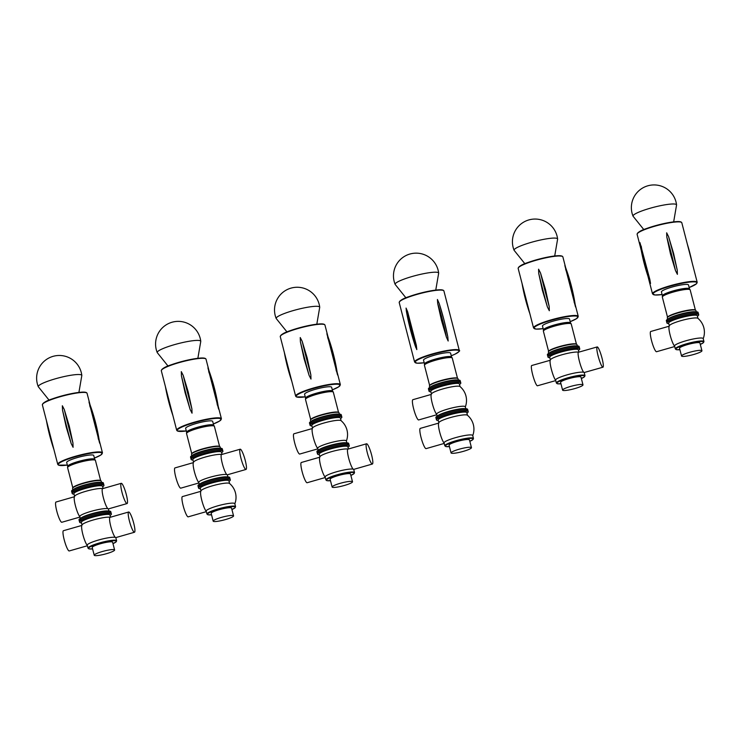 <?xml version="1.0" encoding="UTF-8"?>
<svg xmlns="http://www.w3.org/2000/svg" width="741" height="741" viewBox="0 0 741 741"><rect width="100%" height="100%" fill="white"/><g stroke="black" fill="none" stroke-linecap="round" stroke-linejoin="round"><path stroke-width="1.11" d="M554.713 255.978L557.621 239.028A22.48 3.381 165.5 0 0 553.388 238.093A22.48 3.381 165.5 0 0 528.444 243.178A22.48 3.381 165.5 0 0 514.097 250.291L524.86 263.703M677.237 270.132L677.394 274.346L675.468 270.521L670.485 253.922L666.807 237.018L666.659 232.804L668.577 236.638L673.55 253.255L677.237 270.132A193.966 49.008 77.8 0 0 668.577 236.638M649.876 279.589L650.533 283.497C645.531 270.187 642.002 256.562 639.965 242.603L649.876 279.589A193.966 185.389 45.9 0 1 641.206 246.086M668.771 323.613L668.651 323.604A16.404 2.464 -14.5 0 1 666.937 322.983L666.335 320.658A16.404 2.464 -14.5 0 1 667.53 319.278L668.836 318.445A14.783 2.223 -14.5 0 1 681.516 313.832A14.783 2.223 -14.5 0 1 694.845 311.72L696.383 311.822A16.404 2.464 -14.5 0 1 698.096 312.443L698.402 313.61A16.404 2.464 -14.5 0 0 681.905 315.323A16.404 2.464 -14.5 0 0 666.641 321.816A16.404 2.464 -14.5 0 1 679.191 316.064A16.404 2.464 -14.5 0 1 698.402 313.61L698.698 314.768A16.404 2.464 -14.5 0 1 697.503 316.148L697.401 316.212M667.53 319.278A16.404 2.464 -14.5 0 1 681.6 314.156A16.404 2.464 -14.5 0 1 696.383 311.822M667.641 319.214L667.308 317.926A14.783 2.223 -14.5 0 1 667.382 317.556A14.783 2.223 -14.5 0 1 681.062 312.072A14.783 2.223 -14.5 0 1 695.679 310.238A14.783 2.223 -14.5 0 1 695.929 310.525L696.262 311.813M667.382 317.556L667.678 317.074A14.375 2.167 -14.5 0 1 680.979 311.739A14.375 2.167 -14.5 0 1 695.197 309.96L695.679 310.238M667.558 317.278L662.334 297.085A14.375 2.167 -14.5 0 1 662.324 296.974A14.375 2.167 -14.5 0 1 675.709 291.389A14.375 2.167 -14.5 0 1 690.13 289.787A14.375 2.167 -14.5 0 1 690.177 289.879L695.391 310.071M662.426 295.816A13.977 2.103 -14.5 0 1 662.417 295.715A13.977 2.103 -14.5 0 1 675.422 290.287A13.977 2.103 -14.5 0 1 689.436 288.721L690.13 289.787M662.408 295.77L661.426 291.945A13.977 2.103 -14.5 0 1 674.421 286.406A13.977 2.103 -14.5 0 1 688.482 284.942L689.463 288.768M669.197 326.197L650.765 331.477A10.531 1.788 74 0 0 651.524 340.545A10.531 1.788 74 0 0 656.452 351.734A10.531 1.788 74 0 0 656.563 351.725L674.699 346.529M703.218 338.702A18.127 18.127 0 0 0 697.855 318.297A14.783 2.223 -14.5 0 0 680.683 320.723A14.783 2.223 -14.5 0 0 669.392 325.66A18.127 18.127 0 0 0 669.077 326.549A10.531 1.788 74 0 0 670.16 335.201A10.531 1.788 74 0 0 674.588 346.093M669.336 325.799L668.651 323.141A14.783 2.223 -14.5 0 1 679.96 317.954A14.783 2.223 -14.5 0 1 697.281 315.74L697.966 318.398M689.602 352.318A10.531 1.584 -14.5 0 1 701.94 350.743A10.531 1.584 -14.5 0 1 692.14 354.911A10.531 1.584 -14.5 0 1 681.544 356.013A10.531 1.584 -14.5 0 1 689.602 352.318M681.544 356.013L679.543 348.261A10.531 1.584 -14.5 0 1 687.602 344.565A10.531 1.584 -14.5 0 1 699.93 342.99L701.94 350.743M675.329 348.937L674.56 345.991A14.783 2.223 -14.5 0 1 685.87 340.795A14.783 2.223 -14.5 0 1 703.19 338.581L703.95 341.536L703.496 342.601L700.301 344.426A14.375 2.167 -14.5 0 0 701.718 341.462A14.375 2.167 -14.5 0 0 686.814 344.176A14.375 2.167 -14.5 0 0 676.376 348.372A14.375 2.167 -14.5 0 0 679.914 349.687L676.264 349.659L675.329 348.937A14.783 2.223 -14.5 0 1 686.638 343.75A14.783 2.223 -14.5 0 1 703.95 341.536M666.937 322.983A16.404 2.464 -14.5 0 1 679.488 317.222A16.404 2.464 -14.5 0 1 698.698 314.768M550.267 360.256L531.714 365.517A10.531 1.593 74.2 0 0 532.714 374.844A10.531 1.593 74.2 0 0 537.012 385.579A10.531 1.593 74.2 0 0 537.466 385.774L555.741 380.596M578.554 352.225A14.783 2.223 -14.5 0 0 563.327 354.393A14.783 2.223 -14.5 0 0 550.443 359.765A18.127 18.127 0 0 0 550.165 360.534A10.531 1.593 74.2 0 0 551.675 370.444A10.531 1.593 74.2 0 0 555.639 380.189M602.025 358.181A10.531 1.593 -105.8 0 1 602.942 367.203A10.531 1.593 -105.8 0 1 602.489 367.008A10.531 1.593 -105.8 0 1 598.191 356.264A10.531 1.593 -105.8 0 1 597.19 346.936A10.531 1.593 -105.8 0 1 602.025 358.181M602.942 367.203L584.232 372.51A10.531 1.593 -105.8 0 1 584.13 372.519L583.778 372.315A10.531 1.593 -105.8 0 1 579.481 361.571A10.531 1.593 -105.8 0 1 578.48 352.244L597.19 346.936M550.396 359.904L549.702 357.245A14.783 2.223 -14.5 0 1 563.456 351.391A14.783 2.223 -14.5 0 1 578.332 349.845L578.916 352.123M584.13 372.519A14.783 2.223 -14.5 0 1 584.241 372.695L585.001 375.641L584.547 376.715L581.352 378.531A14.375 2.167 -14.5 0 0 580.129 375.715A14.375 2.167 -14.5 0 0 560.678 380.744A14.375 2.167 -14.5 0 0 560.965 383.792L557.297 383.764L556.38 383.051A14.783 2.223 -14.5 0 1 570.135 377.188A14.783 2.223 -14.5 0 1 585.001 375.641M574.747 388.599A10.531 1.584 -14.5 0 1 562.595 390.118A10.531 1.584 -14.5 0 1 572.395 385.95A10.531 1.584 -14.5 0 1 582.991 384.848A10.531 1.584 -14.5 0 1 574.747 388.599M562.595 390.118L560.594 382.365A10.531 1.584 -14.5 0 1 570.394 378.197A10.531 1.584 -14.5 0 1 580.981 377.095L582.991 384.848M556.38 383.051L555.611 380.096A14.783 2.223 -14.5 0 1 567.81 374.659A14.783 2.223 -14.5 0 1 583.778 372.315M549.831 357.718L549.702 357.718A16.404 2.464 -14.5 0 1 547.988 357.088A16.404 2.464 -14.5 0 1 563.253 350.595A16.404 2.464 -14.5 0 1 579.749 348.872A16.404 2.464 -14.5 0 1 578.554 350.252L578.452 350.317M547.988 357.088L547.692 355.93A16.404 2.464 -14.5 0 1 562.956 349.428A16.404 2.464 -14.5 0 1 579.453 347.714L579.147 346.547A16.404 2.464 -14.5 0 0 577.434 345.927A16.404 2.464 -14.5 0 0 560.381 348.881A16.404 2.464 -14.5 0 0 548.59 353.392A16.404 2.464 -14.5 0 0 547.386 354.763L547.692 355.93A16.404 2.464 -14.5 0 1 560.678 350.048A16.404 2.464 -14.5 0 1 579.453 347.714L579.749 348.872M548.59 353.392L549.887 352.559A14.783 2.223 -14.5 0 1 560.52 348.492A14.783 2.223 -14.5 0 1 575.896 345.834L577.434 345.927M548.692 353.327L548.359 352.031A14.783 2.223 -14.5 0 1 548.442 351.66A14.783 2.223 -14.5 0 1 560.057 346.732A14.783 2.223 -14.5 0 1 576.73 344.343A14.783 2.223 -14.5 0 1 576.98 344.63L577.313 345.917M548.442 351.66L548.729 351.188A14.375 2.167 -14.5 0 1 560.029 346.39A14.375 2.167 -14.5 0 1 576.248 344.065L576.73 344.343M548.609 351.382L543.385 331.19A14.375 2.167 -14.5 0 1 543.375 331.079A14.375 2.167 -14.5 0 1 554.768 326.04A14.375 2.167 -14.5 0 1 571.181 323.891A14.375 2.167 -14.5 0 1 571.228 323.993L576.452 344.185M543.477 329.93A13.977 2.103 -14.5 0 1 543.468 329.819A13.977 2.103 -14.5 0 1 554.537 324.919A13.977 2.103 -14.5 0 1 570.487 322.835L571.181 323.891M543.459 329.875L542.477 326.049A13.977 2.103 -14.5 0 1 553.536 321.038A13.977 2.103 -14.5 0 1 569.533 319.056L570.514 322.881M575.535 306.959L564.846 265.519C569.931 278.866 573.497 292.639 575.535 306.839L575.535 306.959M549.183 306.459L549.322 310.738L547.395 306.969L542.421 290.407L538.735 273.475L538.577 269.196L540.513 272.966L545.506 289.536L549.183 306.459A193.966 29.121 74.2 0 1 540.513 272.966M673.662 221.874L676.57 204.924A22.48 3.381 165.5 0 0 653.942 207.211A22.48 3.381 165.5 0 0 633.046 216.177L643.809 229.59M319.769 457.206L301.337 462.486A10.531 1.788 74 0 0 302.18 471.86A10.531 1.788 74 0 0 306.635 482.548A10.531 1.788 74 0 0 307.135 482.734L325.271 477.537M348.001 449.111A14.783 2.223 -14.5 0 0 332.709 451.334A14.783 2.223 -14.5 0 0 319.964 456.669A18.127 18.127 0 0 0 319.649 457.558A10.531 1.788 74 0 0 321.094 467.515A10.531 1.788 74 0 0 325.16 477.102M371.602 454.965A10.531 1.788 -106 0 1 372.371 464.033A10.531 1.788 -106 0 1 371.871 463.847A10.531 1.788 -106 0 1 367.406 453.159A10.531 1.788 -106 0 1 366.563 443.785A10.531 1.788 -106 0 1 371.602 454.965M372.371 464.033L353.726 469.377A10.531 1.788 -106 0 1 353.624 469.386L353.225 469.192A10.531 1.788 -106 0 1 348.77 458.503A10.531 1.788 -106 0 1 347.927 449.129L366.563 443.785M319.917 456.808L319.223 454.15A14.783 2.223 -14.5 0 1 332.978 448.296A14.783 2.223 -14.5 0 1 347.853 446.749L348.427 448.99M353.624 469.386A14.783 2.223 -14.5 0 1 353.763 469.599L354.522 472.545L354.068 473.619L350.882 475.435A14.375 2.167 -14.5 0 0 349.65 472.619A14.375 2.167 -14.5 0 0 330.199 477.649A14.375 2.167 -14.5 0 0 330.486 480.696M344.454 485.448A10.531 1.584 -14.5 0 1 332.116 487.022A10.531 1.584 -14.5 0 1 341.916 482.854A10.531 1.584 -14.5 0 1 352.512 481.752A10.531 1.584 -14.5 0 1 344.454 485.448M332.116 487.022L330.115 479.27A10.531 1.584 -14.5 0 1 339.915 475.101A10.531 1.584 -14.5 0 1 350.502 473.999L352.512 481.752M354.522 472.545A14.783 2.223 -14.5 0 0 339.656 474.092A14.783 2.223 -14.5 0 0 325.901 479.946L325.132 477A14.783 2.223 -14.5 0 1 337.201 471.6A14.783 2.223 -14.5 0 1 353.225 469.192M319.352 454.622L319.223 454.613A16.404 2.464 -14.5 0 1 317.509 453.992A16.404 2.464 -14.5 0 1 332.774 447.499A16.404 2.464 -14.5 0 1 349.27 445.776A16.404 2.464 -14.5 0 1 348.075 447.156L347.974 447.221M349.27 445.776L348.668 443.451A16.404 2.464 165.5 0 0 346.955 442.831A16.404 2.464 165.5 0 0 329.458 445.906A16.404 2.464 165.5 0 0 318.111 450.296A16.404 2.464 165.5 0 0 316.907 451.667L317.213 452.834A16.404 2.464 -14.5 0 1 332.477 446.332A16.404 2.464 -14.5 0 1 348.974 444.619A16.404 2.464 165.5 0 0 329.764 447.073A16.404 2.464 165.5 0 0 317.213 452.834L317.509 453.992M438.718 423.092L420.286 428.381A10.531 1.788 74 0 0 421.045 437.449A10.531 1.788 74 0 0 425.973 448.638A10.531 1.788 74 0 0 426.084 448.629L444.22 443.424M472.739 435.606A18.127 18.127 0 0 0 467.376 415.201A14.783 2.223 -14.5 0 0 450.204 417.628A14.783 2.223 -14.5 0 0 438.913 422.565A18.127 18.127 0 0 0 438.598 423.454A10.531 1.788 74 0 0 439.691 432.105A10.531 1.788 74 0 0 444.109 442.998M438.867 422.703L438.172 420.045A14.783 2.223 -14.5 0 1 449.481 414.858A14.783 2.223 -14.5 0 1 466.802 412.644L467.488 415.303M459.124 449.222A10.531 1.584 -14.5 0 1 471.461 447.647A10.531 1.584 -14.5 0 1 461.662 451.815A10.531 1.584 -14.5 0 1 451.065 452.918A10.531 1.584 -14.5 0 1 459.124 449.222M451.065 452.918L449.065 445.165A10.531 1.584 -14.5 0 1 457.123 441.469A10.531 1.584 -14.5 0 1 469.451 439.895L471.461 447.647M444.85 445.841L444.081 442.896A14.783 2.223 -14.5 0 1 455.391 437.699A14.783 2.223 -14.5 0 1 472.712 435.486L473.471 438.44L473.017 439.506L469.822 441.33A14.375 2.167 -14.5 0 0 471.239 438.366A14.375 2.167 -14.5 0 0 456.336 441.08A14.375 2.167 -14.5 0 0 445.897 445.267A14.375 2.167 -14.5 0 0 449.435 446.591L445.786 446.564L444.85 445.841A14.783 2.223 -14.5 0 1 456.16 440.654A14.783 2.223 -14.5 0 1 473.471 438.44M438.301 420.517L438.172 420.508A16.404 2.464 -14.5 0 1 436.458 419.888A16.404 2.464 -14.5 0 1 449.009 414.126A16.404 2.464 -14.5 0 1 468.219 411.672A16.404 2.464 -14.5 0 1 467.025 413.052L466.923 413.117M448.713 412.969A16.404 2.464 -14.5 0 1 467.923 410.505A16.404 2.464 165.5 0 0 448.713 412.969A16.404 2.464 165.5 0 0 436.162 418.721A16.404 2.464 -14.5 0 1 448.713 412.969M431.299 394.407L412.867 399.695A10.531 1.788 74 0 0 413.626 408.763A10.531 1.788 74 0 0 418.563 419.952A10.531 1.788 74 0 0 418.665 419.943L436.801 414.738M465.32 406.92A18.127 18.127 0 0 0 459.957 386.515A14.783 2.223 165.5 0 0 442.785 388.942A14.783 2.223 165.5 0 0 431.494 393.879A18.127 18.127 0 0 0 431.179 394.768A10.531 1.788 74 0 0 432.272 403.41A10.531 1.788 74 0 0 436.69 414.312M465.783 408.717L465.292 406.8A14.783 2.223 165.5 0 0 447.972 409.013A14.783 2.223 165.5 0 0 436.662 414.2L437.162 416.118M468.219 411.672L467.617 409.347A16.404 2.464 165.5 0 0 465.904 408.726L464.366 408.624A14.783 2.223 165.5 0 0 448.592 411.403A14.783 2.223 165.5 0 0 438.357 415.349L437.06 416.183A16.404 2.464 165.5 0 0 435.856 417.563L436.458 419.888M441.293 384.283A16.404 2.464 165.5 0 0 428.743 390.035A16.404 2.464 -14.5 0 1 439.126 384.931A16.404 2.464 -14.5 0 1 457.104 381.198A16.404 2.464 -14.5 0 1 460.504 381.819A16.404 2.464 165.5 0 0 441.293 384.283M459.503 384.431L459.605 384.357A16.404 2.464 165.5 0 0 460.8 382.986A16.404 2.464 165.5 0 0 441.59 385.44A16.404 2.464 165.5 0 0 429.039 391.202A16.404 2.464 165.5 0 0 430.753 391.822L430.882 391.832M460.068 386.617L459.383 383.958A14.783 2.223 165.5 0 0 442.062 386.172A14.783 2.223 165.5 0 0 430.753 391.359L431.447 394.017M465.904 408.726A16.404 2.464 165.5 0 0 448.407 411.801A16.404 2.464 165.5 0 0 437.06 416.183M429.039 391.202L428.437 388.877A16.404 2.464 -14.5 0 1 429.641 387.497L430.938 386.663A14.783 2.223 -14.5 0 1 455.419 379.938A14.783 2.223 -14.5 0 1 456.947 379.938L458.484 380.031A16.404 2.464 -14.5 0 1 460.198 380.661L460.8 382.986M429.641 387.497A16.404 2.464 -14.5 0 1 456.799 380.04A16.404 2.464 -14.5 0 1 458.484 380.031M429.743 387.432L429.41 386.144A14.783 2.223 -14.5 0 1 429.493 385.774A14.783 2.223 -14.5 0 1 439.802 381.217A14.783 2.223 -14.5 0 1 454.965 378.179A14.783 2.223 -14.5 0 1 457.781 378.456A14.783 2.223 -14.5 0 1 458.031 378.734L458.364 380.031M429.493 385.774L429.78 385.292A14.375 2.167 -14.5 0 1 439.811 380.865A14.375 2.167 -14.5 0 1 454.557 377.91A14.375 2.167 -14.5 0 1 457.299 378.179L457.781 378.456M429.66 385.496L424.436 365.304A14.375 2.167 -14.5 0 1 424.426 365.193A14.375 2.167 -14.5 0 1 433.865 360.719A14.375 2.167 -14.5 0 1 449.296 357.56A14.375 2.167 -14.5 0 1 452.232 357.996A14.375 2.167 -14.5 0 1 452.279 358.098L457.503 378.29M424.528 364.035A13.977 2.103 -14.5 0 1 424.519 363.924A13.977 2.103 -14.5 0 1 433.698 359.58A13.977 2.103 -14.5 0 1 448.685 356.514A13.977 2.103 -14.5 0 1 451.538 356.94L452.232 357.996M424.51 363.988L423.528 360.163A13.977 2.103 -14.5 0 1 432.364 355.81A13.977 2.103 -14.5 0 1 447.684 352.633A13.977 2.103 -14.5 0 1 450.584 353.161L451.575 356.986M447.823 336.914L448.157 341.017L446.378 337.099L441.497 320.427L437.718 303.597L437.412 299.475L439.163 303.412A193.966 121.783 82.6 0 1 443.859 319.556L443.859 319.556A193.966 121.783 82.6 0 1 447.823 336.914L443.859 319.556L439.163 303.412M416.34 345.343L416.812 349.622L415.238 345.852A193.966 148.126 65.1 0 1 406.577 312.35L406.068 308.08L407.67 311.841L416.34 345.343A193.966 148.126 65.1 0 1 407.67 311.841M435.764 290.083L438.672 273.142A22.48 3.381 165.5 0 0 416.044 275.43A22.48 3.381 165.5 0 0 395.148 284.396L405.911 297.808M312.35 428.52L293.918 433.8A10.531 1.788 74 0 0 294.677 442.868A10.531 1.788 74 0 0 299.614 454.057A10.531 1.788 74 0 0 299.725 454.048L317.852 448.851M346.371 441.025A18.127 18.127 0 0 0 341.008 420.629A14.783 2.223 165.5 0 0 323.836 423.046A14.783 2.223 165.5 0 0 312.545 427.983A18.127 18.127 0 0 0 312.23 428.872A10.531 1.788 74 0 0 313.323 437.523A10.531 1.788 74 0 0 317.741 448.416M346.834 442.822L346.343 440.914A14.783 2.223 165.5 0 0 329.023 443.127A14.783 2.223 165.5 0 0 317.713 448.314L318.213 450.222M346.955 442.831L345.417 442.729A14.783 2.223 165.5 0 0 329.643 445.508A14.783 2.223 165.5 0 0 319.408 449.454L318.111 450.296M322.344 418.387A16.404 2.464 165.5 0 0 309.794 424.148A16.404 2.464 -14.5 0 1 325.058 417.646A16.404 2.464 -14.5 0 1 341.555 415.933A16.404 2.464 165.5 0 0 322.344 418.387M340.554 418.535L340.656 418.47A16.404 2.464 165.5 0 0 341.851 417.09A16.404 2.464 165.5 0 0 322.641 419.545A16.404 2.464 165.5 0 0 310.09 425.306A16.404 2.464 165.5 0 0 311.804 425.927L311.933 425.936M341.119 420.721L340.434 418.063A14.783 2.223 165.5 0 0 323.113 420.277A14.783 2.223 165.5 0 0 311.804 425.464L312.498 428.122M310.09 425.306L309.488 422.981A16.404 2.464 -14.5 0 1 310.692 421.601L311.989 420.768A14.783 2.223 -14.5 0 1 324.669 416.155A14.783 2.223 -14.5 0 1 337.998 414.043L339.535 414.145A16.404 2.464 -14.5 0 1 341.258 414.765L341.851 417.09M310.692 421.601A16.404 2.464 -14.5 0 1 324.753 416.488A16.404 2.464 -14.5 0 1 339.535 414.145M310.794 421.536L310.46 420.249A14.783 2.223 -14.5 0 1 310.544 419.878A14.783 2.223 -14.5 0 1 324.215 414.395A14.783 2.223 -14.5 0 1 338.832 412.561A14.783 2.223 -14.5 0 1 339.082 412.848L339.415 414.136M310.544 419.878L310.831 419.397A14.375 2.167 -14.5 0 1 324.132 414.062A14.375 2.167 -14.5 0 1 338.35 412.283L338.832 412.561M310.711 419.601L305.487 399.408A14.375 2.167 -14.5 0 1 305.477 399.297A14.375 2.167 -14.5 0 1 318.862 393.712A14.375 2.167 -14.5 0 1 333.283 392.109A14.375 2.167 -14.5 0 1 333.33 392.211L338.554 412.404M305.579 398.139A13.977 2.103 -14.5 0 1 305.57 398.037A13.977 2.103 -14.5 0 1 318.584 392.61A13.977 2.103 -14.5 0 1 332.589 391.044L333.283 392.109M305.561 398.093L304.579 394.268A13.977 2.103 -14.5 0 1 317.574 388.729A13.977 2.103 -14.5 0 1 331.635 387.265L332.626 391.091M310.84 374.798L310.988 379.077L309.071 375.307L304.097 358.755L300.401 341.814L300.244 337.535L302.18 341.305L307.163 357.866L310.84 374.798A193.966 32.873 74 0 1 302.18 341.305M337.553 374.974L326.874 333.719C331.949 347.038 335.506 360.793 337.553 374.974M316.815 324.197L319.723 307.246A22.48 3.381 165.5 0 0 319.723 307.246A22.48 3.381 165.5 0 0 297.095 309.534A22.48 3.381 165.5 0 0 276.198 318.5L286.962 331.912M200.82 491.311L182.388 496.6A10.531 1.788 74 0 0 183.147 505.658A10.531 1.788 74 0 0 188.084 516.857A10.531 1.788 74 0 0 188.195 516.847L206.322 511.642M234.841 503.824A18.127 18.127 0 0 0 229.478 483.419A14.783 2.223 -14.5 0 0 212.306 485.846A14.783 2.223 -14.5 0 0 201.015 490.783A18.127 18.127 0 0 0 200.7 491.672A10.531 1.788 74 0 0 201.793 500.314A10.531 1.788 74 0 0 206.211 511.216M200.968 490.922L200.274 488.263A14.783 2.223 -14.5 0 1 211.593 483.067A14.783 2.223 -14.5 0 1 228.904 480.853L229.59 483.512M221.226 517.44A10.531 1.584 -14.5 0 1 233.563 515.856A10.531 1.584 -14.5 0 1 223.763 520.034A10.531 1.584 -14.5 0 1 213.176 521.136A10.531 1.584 -14.5 0 1 221.226 517.44M213.176 521.136L211.166 513.383A10.531 1.584 -14.5 0 1 219.225 509.688A10.531 1.584 -14.5 0 1 231.553 508.104L233.563 515.856M206.952 514.059L206.183 511.105A14.783 2.223 -14.5 0 1 217.493 505.918A14.783 2.223 -14.5 0 1 234.814 503.704L235.573 506.659L235.119 507.724L231.933 509.539A14.375 2.167 -14.5 0 0 233.341 506.585A14.375 2.167 -14.5 0 0 218.438 509.299A14.375 2.167 -14.5 0 0 207.999 513.485A14.375 2.167 -14.5 0 0 211.537 514.81L207.888 514.773L206.952 514.059A14.783 2.223 -14.5 0 1 218.262 508.872A14.783 2.223 -14.5 0 1 235.573 506.659M200.403 488.736L200.274 488.727A16.404 2.464 -14.5 0 1 198.56 488.106A16.404 2.464 -14.5 0 1 211.111 482.345A16.404 2.464 -14.5 0 1 230.321 479.89A16.404 2.464 -14.5 0 1 229.126 481.261L229.025 481.326M210.815 481.178A16.404 2.464 -14.5 0 1 230.025 478.723A16.404 2.464 165.5 0 0 210.815 481.178A16.404 2.464 165.5 0 0 198.264 486.939A16.404 2.464 -14.5 0 1 210.815 481.178M240.964 458.271A10.531 1.788 -106 0 1 240.195 449.203A10.531 1.788 -106 0 1 244.817 458.836A10.531 1.788 -106 0 1 246.003 469.451A10.531 1.788 -106 0 1 245.892 469.461A10.531 1.788 -106 0 1 240.964 458.271M246.003 469.451L227.367 474.796A10.531 1.788 -106 0 1 227.255 474.805L226.857 474.611A10.531 1.788 -106 0 1 222.402 463.922A10.531 1.788 -106 0 1 221.559 454.548L240.195 449.203M193.401 462.625L174.969 467.914A10.531 1.788 74 0 0 175.728 476.972A10.531 1.788 74 0 0 180.665 488.171A10.531 1.788 74 0 0 180.776 488.162L198.903 482.956M221.633 454.529A14.783 2.223 165.5 0 0 204.886 457.16A14.783 2.223 165.5 0 0 193.596 462.097A18.127 18.127 0 0 0 193.281 462.986A10.531 1.788 74 0 0 194.726 472.934A10.531 1.788 74 0 0 198.792 482.521M227.885 476.935L227.394 475.018A14.783 2.223 165.5 0 0 227.255 474.805M226.857 474.611A14.783 2.223 165.5 0 0 210.074 477.232A14.783 2.223 165.5 0 0 198.764 482.419L199.264 484.336M230.321 479.89L229.729 477.565A16.404 2.464 165.5 0 0 228.006 476.935L226.468 476.843A14.783 2.223 165.5 0 0 210.694 479.622A14.783 2.223 165.5 0 0 200.459 483.567L199.162 484.401A16.404 2.464 165.5 0 0 197.958 485.772L198.56 488.106M203.395 452.492A16.404 2.464 165.5 0 0 190.845 458.253A16.404 2.464 -14.5 0 1 206.109 451.751A16.404 2.464 -14.5 0 1 222.606 450.037A16.404 2.464 165.5 0 0 203.395 452.492M221.605 452.64L221.707 452.575A16.404 2.464 165.5 0 0 222.911 451.204A16.404 2.464 165.5 0 0 203.692 453.659A16.404 2.464 165.5 0 0 191.141 459.411A16.404 2.464 165.5 0 0 192.855 460.041L192.984 460.05M222.059 454.409L221.485 452.167A14.783 2.223 165.5 0 0 204.173 454.381A14.783 2.223 165.5 0 0 192.855 459.577L193.549 462.236M228.006 476.935A16.404 2.464 165.5 0 0 210.509 480.02A16.404 2.464 165.5 0 0 199.162 484.401M191.141 459.411L190.539 457.086A16.404 2.464 -14.5 0 1 191.743 455.715L193.04 454.881A14.783 2.223 -14.5 0 1 205.72 450.259A14.783 2.223 -14.5 0 1 219.049 448.157L220.596 448.249A16.404 2.464 -14.5 0 1 222.309 448.87L222.911 451.204M191.743 455.715A16.404 2.464 -14.5 0 1 205.803 450.593A16.404 2.464 -14.5 0 1 220.596 448.249M191.845 455.65L191.511 454.353A14.783 2.223 -14.5 0 1 191.595 453.983A14.783 2.223 -14.5 0 1 205.266 448.5A14.783 2.223 -14.5 0 1 219.882 446.666A14.783 2.223 -14.5 0 1 220.133 446.953L220.466 448.24M191.595 453.983L191.882 453.511A14.375 2.167 -14.5 0 1 205.183 448.175A14.375 2.167 -14.5 0 1 219.401 446.388L219.882 446.666M191.762 453.705L186.537 433.513A14.375 2.167 -14.5 0 1 186.528 433.402A14.375 2.167 -14.5 0 1 199.913 427.826A14.375 2.167 -14.5 0 1 214.334 426.214A14.375 2.167 -14.5 0 1 214.381 426.316L219.605 446.508M186.63 432.253A13.977 2.103 -14.5 0 1 186.621 432.142A13.977 2.103 -14.5 0 1 199.635 426.714A13.977 2.103 -14.5 0 1 213.64 425.158L214.334 426.214M186.621 432.198L185.63 428.372A13.977 2.103 -14.5 0 1 198.625 422.842A13.977 2.103 -14.5 0 1 212.686 421.379L213.677 425.204M191.9 408.912L192.039 413.182L190.122 409.421L185.148 392.86L181.452 375.919L181.304 371.639L183.231 375.409L188.214 391.98L191.9 408.912A193.966 32.873 74 0 1 183.231 375.409M218.604 409.088L207.925 367.832C213 381.152 216.557 394.897 218.604 409.088M197.866 358.301L200.774 341.36A22.48 3.381 165.5 0 0 200.774 341.351A22.48 3.381 165.5 0 0 178.146 343.639A22.48 3.381 165.5 0 0 157.249 352.614L168.012 366.026M122.015 492.376A10.531 1.788 -106 0 1 121.246 483.317A10.531 1.788 -106 0 1 125.868 492.95A10.531 1.788 -106 0 1 127.054 503.565A10.531 1.788 -106 0 1 126.943 503.574A10.531 1.788 -106 0 1 122.015 492.376M127.054 503.565L108.418 508.91A10.531 1.788 -106 0 1 108.306 508.919L107.908 508.724A10.531 1.788 -106 0 1 103.453 498.035A10.531 1.788 -106 0 1 102.61 488.662L121.246 483.317M74.452 496.729L56.02 502.018A10.531 1.788 74 0 0 56.779 511.086A10.531 1.788 74 0 0 61.716 522.275A10.531 1.788 74 0 0 61.827 522.266L79.954 517.061M102.684 488.634A14.783 2.223 165.5 0 0 85.937 491.264A14.783 2.223 165.5 0 0 74.646 496.201A18.127 18.127 0 0 0 74.332 497.091A10.531 1.788 74 0 0 75.777 507.039A10.531 1.788 74 0 0 79.843 516.634M108.936 511.04L108.445 509.123A14.783 2.223 165.5 0 0 108.306 508.919M107.908 508.724A14.783 2.223 165.5 0 0 91.124 511.336A14.783 2.223 165.5 0 0 79.815 516.533L80.315 518.441M111.382 513.995L111.076 512.837A16.404 2.464 165.5 0 0 91.865 515.291A16.404 2.464 -14.5 0 1 111.076 512.837L110.779 511.67A16.404 2.464 165.5 0 0 109.066 511.049L107.519 510.947A14.783 2.223 165.5 0 0 91.745 513.726A14.783 2.223 165.5 0 0 81.51 517.672L80.213 518.505A16.404 2.464 165.5 0 0 79.009 519.886L79.315 521.043A16.404 2.464 -14.5 0 1 91.865 515.291A16.404 2.464 165.5 0 0 79.315 521.043L79.611 522.21A16.404 2.464 -14.5 0 1 92.162 516.449A16.404 2.464 -14.5 0 1 111.382 513.995A16.404 2.464 -14.5 0 1 110.177 515.375L110.076 515.44M84.446 486.605A16.404 2.464 165.5 0 0 71.896 492.357A16.404 2.464 -14.5 0 1 87.16 485.864A16.404 2.464 -14.5 0 1 103.657 484.142A16.404 2.464 165.5 0 0 84.446 486.605M102.656 486.754L102.758 486.689A16.404 2.464 165.5 0 0 103.962 485.309A16.404 2.464 165.5 0 0 84.743 487.763A16.404 2.464 165.5 0 0 72.192 493.525A16.404 2.464 165.5 0 0 73.905 494.145L74.035 494.154M103.11 488.514L102.536 486.281A14.783 2.223 165.5 0 0 85.224 488.495A14.783 2.223 165.5 0 0 73.915 493.682L74.6 496.34M109.066 511.049A16.404 2.464 165.5 0 0 91.56 514.124A16.404 2.464 165.5 0 0 80.213 518.505M129.434 521.062A10.531 1.788 -106 0 1 128.665 512.003A10.531 1.788 -106 0 1 133.287 521.636A10.531 1.788 -106 0 1 134.473 532.251A10.531 1.788 -106 0 1 134.362 532.26A10.531 1.788 -106 0 1 129.434 521.062M134.473 532.251L115.837 537.596A10.531 1.788 -106 0 1 115.726 537.605L115.327 537.41A10.531 1.788 -106 0 1 110.872 526.721A10.531 1.788 -106 0 1 110.029 517.348L128.665 512.003M81.871 525.425L63.439 530.704A10.531 1.788 74 0 0 64.198 539.772A10.531 1.788 74 0 0 69.135 550.961A10.531 1.788 74 0 0 69.246 550.952L87.373 545.756M110.103 517.329A14.783 2.223 -14.5 0 0 93.357 519.95A14.783 2.223 -14.5 0 0 82.066 524.887A18.127 18.127 0 0 0 81.751 525.777A10.531 1.788 74 0 0 83.196 535.724A10.531 1.788 74 0 0 87.262 545.32M82.019 525.026L81.325 522.368A14.783 2.223 -14.5 0 1 92.644 517.181A14.783 2.223 -14.5 0 1 109.955 514.967L110.529 517.199M92.588 548.924L88.939 548.886L88.003 548.164L87.234 545.219A14.783 2.223 -14.5 0 1 98.544 540.022A14.783 2.223 -14.5 0 1 115.327 537.41M102.277 551.545A10.531 1.584 -14.5 0 1 114.614 549.97A10.531 1.584 -14.5 0 1 104.814 554.138A10.531 1.584 -14.5 0 1 94.227 555.241A10.531 1.584 -14.5 0 1 102.277 551.545M94.227 555.241L92.217 547.488A10.531 1.584 -14.5 0 1 100.276 543.792A10.531 1.584 -14.5 0 1 112.613 542.217L114.614 549.97M115.726 537.605A14.783 2.223 -14.5 0 1 115.865 537.809L116.624 540.763L116.17 541.828L112.984 543.653M81.454 522.84L81.325 522.831A16.404 2.464 -14.5 0 1 79.611 522.21M72.192 493.525L71.59 491.2A16.404 2.464 -14.5 0 1 72.794 489.82L74.1 488.986A14.783 2.223 -14.5 0 1 86.771 484.373A14.783 2.223 -14.5 0 1 100.1 482.261L101.647 482.363A16.404 2.464 -14.5 0 1 103.36 482.984L103.962 485.309M72.794 489.82A16.404 2.464 -14.5 0 1 86.854 484.697A16.404 2.464 -14.5 0 1 101.647 482.363M72.896 489.755L72.562 488.467A14.783 2.223 -14.5 0 1 72.646 488.097A14.783 2.223 -14.5 0 1 86.317 482.613A14.783 2.223 -14.5 0 1 100.933 480.779A14.783 2.223 -14.5 0 1 101.184 481.066L101.517 482.354M72.646 488.097L72.933 487.615A14.375 2.167 -14.5 0 1 86.234 482.28A14.375 2.167 -14.5 0 1 100.452 480.501L100.933 480.779M72.813 487.819L67.588 467.627A14.375 2.167 -14.5 0 1 67.579 467.515A14.375 2.167 -14.5 0 1 80.973 461.93A14.375 2.167 -14.5 0 1 95.385 460.318A14.375 2.167 -14.5 0 1 95.432 460.42L100.656 480.613M67.681 466.358A13.977 2.103 -14.5 0 1 67.672 466.256A13.977 2.103 -14.5 0 1 80.686 460.828A13.977 2.103 -14.5 0 1 94.691 459.263L95.385 460.318M67.672 466.311L66.681 462.486A13.977 2.103 -14.5 0 1 79.676 456.947A13.977 2.103 -14.5 0 1 93.737 455.483L94.728 459.309M72.951 443.016L73.09 447.295L71.173 443.526L66.199 426.964L62.503 410.032L62.355 405.753L64.282 409.523L69.265 426.084L72.951 443.016A193.966 32.873 74 0 1 64.282 409.523M99.655 443.192L88.976 401.937C94.051 415.256 97.608 429.011 99.655 443.192M78.916 392.415L81.825 375.465A22.48 3.381 165.5 0 0 59.197 377.753A22.48 3.381 165.5 0 0 38.3 386.719L49.063 400.131M681.136 222.198A22.684 3.409 165.5 0 0 658.508 224.856A22.684 3.409 165.5 0 0 637.417 233.498M681.813 222.772C681.461 221.716 679.441 221.346 675.755 221.67C666.983 222.541 657.36 224.792 646.902 228.404C640.946 230.312 637.677 232.285 637.112 234.332A23.082 3.473 -14.5 0 1 658.592 225.19A23.082 3.473 -14.5 0 1 681.813 222.772L697.198 282.275A23.082 3.473 165.5 0 0 673.977 284.692A23.082 3.473 165.5 0 0 652.497 293.834L655.035 294.983L662.093 294.557A22.684 3.409 165.5 0 1 655.553 291.685A22.684 3.409 165.5 0 1 682.581 283.21A22.684 3.409 165.5 0 1 696.401 283.803A22.684 3.409 165.5 0 1 689.149 287.545M666.807 237.018A193.966 49.008 77.8 0 1 675.468 270.521M687.379 244.298A193.966 185.389 -134.1 0 1 692.02 262.249M561.984 256.154A22.684 3.409 165.5 0 0 538.929 259.128A22.684 3.409 165.5 0 0 518.468 267.612M562.864 256.877L562.289 256.191L556.806 255.775C548.034 256.655 538.411 258.896 527.953 262.509C521.997 264.417 518.737 266.399 518.163 268.437A23.082 3.473 -14.5 0 1 537.938 259.748A23.082 3.473 -14.5 0 1 562.475 256.432A23.082 3.473 -14.5 0 1 562.864 256.877L565.661 267.686M575.201 304.597L578.249 316.388A23.082 3.473 165.5 0 0 577.86 315.944A23.082 3.473 165.5 0 0 553.332 319.251A23.082 3.473 165.5 0 0 533.548 327.948L536.086 329.097L543.144 328.661M570.2 321.659A22.684 3.409 165.5 0 0 577.572 316.435A22.684 3.409 165.5 0 0 544.172 322.567A22.684 3.409 165.5 0 0 543.144 328.652M538.735 273.475A193.966 29.121 74.2 0 0 547.395 306.969M565.642 269.344A193.966 189.539 119.9 0 1 574.303 302.837M522.044 283.442A193.966 189.539 -60.1 0 0 529.861 313.702M443.238 290.407A22.684 3.409 165.5 0 0 420.61 293.075A22.684 3.409 165.5 0 0 399.519 301.717M443.915 290.981C443.563 289.926 441.553 289.564 437.857 289.888C429.085 290.759 419.462 293.001 409.004 296.613C403.048 298.53 399.788 300.503 399.214 302.55A23.082 3.473 -14.5 0 1 420.693 293.399A23.082 3.473 -14.5 0 1 443.915 290.981L459.3 350.493A23.082 3.473 165.5 0 0 436.079 352.911A23.082 3.473 165.5 0 0 414.599 362.053L417.146 363.201L424.195 362.766A22.684 3.409 165.5 0 1 419.332 359.052A22.684 3.409 165.5 0 1 450.195 350.521A22.684 3.409 165.5 0 1 454.557 354.374A22.684 3.409 165.5 0 1 451.25 355.763L454.631 354.355C458.874 351.873 460.439 350.595 459.3 350.493M437.718 303.597A193.966 121.783 82.6 0 1 446.378 337.099M324.289 324.521A22.684 3.409 165.5 0 0 301.661 327.179A22.684 3.409 165.5 0 0 280.57 335.83M324.966 325.095C324.614 324.039 322.604 323.669 318.917 323.993C310.136 324.873 300.513 327.114 290.055 330.727C284.099 332.635 280.839 334.608 280.265 336.655A23.082 3.473 -14.5 0 1 301.744 327.513A23.082 3.473 -14.5 0 1 324.966 325.095L327.93 336.544M337.109 372.038L340.351 384.598A23.082 3.473 165.5 0 0 317.129 387.015A23.082 3.473 165.5 0 0 295.65 396.157L296.335 396.907L305.255 396.88M340.351 384.598L338.702 386.83L332.311 389.877A22.684 3.409 165.5 0 0 336.97 384.199A22.684 3.409 165.5 0 0 310.053 389.525A22.684 3.409 165.5 0 0 296.613 396.926A22.684 3.409 165.5 0 0 305.246 396.87M284.34 352.41A193.966 188.918 -63.6 0 0 291.806 381.3M300.401 341.814A193.966 32.873 74 0 0 309.071 375.307M327.642 337.516A193.966 188.918 116.4 0 1 336.303 371.019M205.34 358.625A22.684 3.409 165.5 0 0 182.712 361.293A22.684 3.409 165.5 0 0 161.621 369.935M206.017 359.2C205.665 358.144 203.655 357.773 199.968 358.098C191.187 358.977 181.564 361.219 171.106 364.831C165.15 366.739 161.89 368.722 161.316 370.759A23.082 3.473 -14.5 0 1 182.795 361.617A23.082 3.473 -14.5 0 1 206.017 359.2L208.981 370.648M221.411 418.711A23.082 3.473 165.5 0 0 198.19 421.129A23.082 3.473 165.5 0 0 176.701 430.271L177.386 431.012L186.306 430.984A22.684 3.409 165.5 0 1 177.664 431.04A22.684 3.409 165.5 0 1 191.104 423.63A22.684 3.409 165.5 0 1 218.021 418.304A22.684 3.409 165.5 0 1 213.352 423.982L219.753 420.944L221.411 418.711L218.16 406.151M165.391 386.515A193.966 188.918 -63.6 0 0 172.857 415.414M181.452 375.919A193.966 32.873 74 0 0 190.122 409.421M208.693 371.63A193.966 188.918 116.4 0 1 217.354 405.123M92.588 548.914A14.375 2.167 -14.5 0 1 89.05 547.599A14.375 2.167 -14.5 0 1 99.498 543.403A14.375 2.167 -14.5 0 1 114.392 540.689A14.375 2.167 -14.5 0 1 112.975 543.644M88.003 548.164A14.783 2.223 -14.5 0 1 99.313 542.977A14.783 2.223 -14.5 0 1 116.624 540.763M86.391 392.739A22.684 3.409 165.5 0 0 63.763 395.398A22.684 3.409 165.5 0 0 42.672 404.04M87.067 393.314C86.725 392.248 84.706 391.887 81.019 392.211C72.238 393.082 62.614 395.333 52.157 398.936C46.201 400.853 42.941 402.826 42.367 404.873A23.082 3.473 -14.5 0 1 63.846 395.731A23.082 3.473 -14.5 0 1 87.067 393.314L90.032 404.762M102.462 452.816A23.082 3.473 165.5 0 0 79.241 455.233A23.082 3.473 165.5 0 0 57.752 464.375L58.437 465.116L67.357 465.089A22.684 3.409 165.5 0 1 58.715 465.144A22.684 3.409 165.5 0 1 72.155 457.734A22.684 3.409 165.5 0 1 99.072 452.418A22.684 3.409 165.5 0 1 94.413 458.086L100.804 455.048L102.462 452.816L99.211 440.256M46.442 420.619A193.966 188.918 -63.6 0 0 53.917 449.518M62.503 410.032A193.966 32.873 74 0 0 71.173 443.526M89.744 405.735A193.966 188.918 116.4 0 1 98.405 439.228M557.612 239.01A22.684 22.684 0 0 0 525.601 221.133A22.684 22.684 0 0 0 514.097 250.282M637.112 234.332L641.261 250.402M647.912 276.087L652.497 293.834M689.158 287.554L696.577 283.701L697.198 282.275M686.407 240.519L693.048 266.214M662.417 295.715L662.324 296.974M543.468 329.819L543.375 331.079M518.163 268.437L533.548 327.948M570.209 321.668L576.581 318.63L578.249 316.388M530.751 317.139L521.21 280.228M676.57 204.914A22.684 22.684 0 0 0 649.255 185.445A22.684 22.684 0 0 0 633.046 216.187M325.901 479.946L326.818 480.659L330.486 480.705M424.519 363.924L424.426 365.193M399.214 302.55L414.599 362.053M406.225 310.581L415.729 347.372M438.672 273.133A22.684 22.684 0 0 0 411.366 253.663A22.684 22.684 0 0 0 395.148 284.396M305.57 398.037L305.477 399.297M280.265 336.655L295.65 396.157M292.695 384.709L283.507 349.215M319.723 307.246A22.684 22.684 0 0 0 292.417 287.767A22.684 22.684 0 0 0 276.198 318.51M186.621 432.142L186.528 433.402M161.316 370.759L176.701 430.271M173.746 418.822L164.567 383.319M200.774 341.351A22.684 22.684 0 0 0 173.468 321.881A22.684 22.684 0 0 0 157.249 352.614M67.672 466.256L67.579 467.515M42.367 404.873L57.752 464.375M54.797 452.927L45.618 417.433M81.825 375.455A22.684 22.684 0 0 0 54.519 355.986A22.684 22.684 0 0 0 38.3 386.719"/></g></svg>
